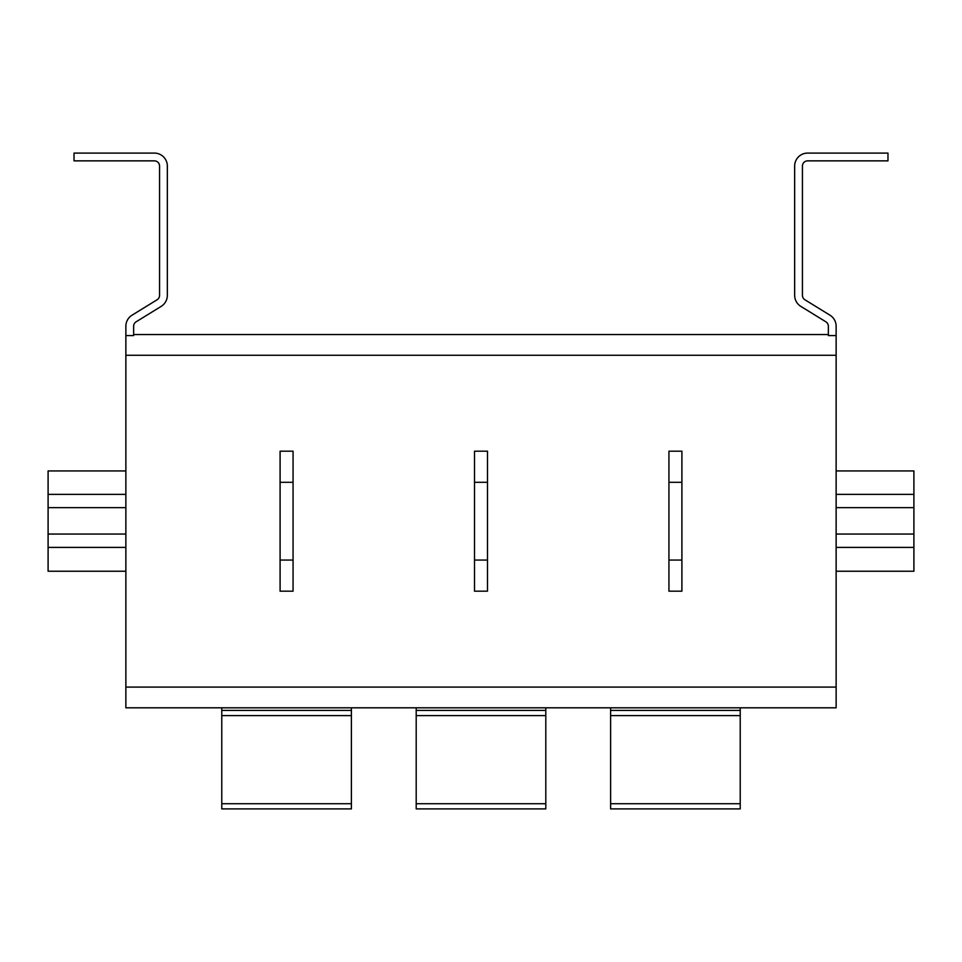 <?xml version="1.0" encoding="UTF-8"?>
<svg xmlns="http://www.w3.org/2000/svg" width="962" height="962" viewBox="0 0 962 962"><rect width="100%" height="100%" fill="white"/><g stroke="black" fill="none" stroke-linecap="round" stroke-linejoin="round"><path stroke-width="1.44" d="M545.803 707.816L545.803 710.413L416.197 710.413L416.197 808.91L545.803 808.91L416.197 808.91L416.197 707.816L416.197 710.413L545.803 710.413L545.803 808.91L545.803 803.727L416.197 803.727L545.803 803.727L545.803 715.596L416.197 715.596L545.803 715.596L545.803 707.816M836.134 335.582L836.134 326.226A12.963 12.963 0 0 0 829.966 315.187L804.905 299.771A5.183 5.183 0 0 1 802.44 295.346L802.44 166.041A5.183 5.183 0 0 1 807.623 160.858L887.974 160.858L887.974 153.09L807.623 153.09A12.963 12.963 0 0 0 794.66 166.041L794.66 295.346A12.963 12.963 0 0 0 800.829 306.385L825.889 321.813A5.183 5.183 0 0 1 828.354 326.226L828.354 335.582L836.134 335.582L836.134 355.279L125.866 355.279L125.866 326.226A12.963 12.963 0 0 1 132.034 315.187L157.095 299.771A5.183 5.183 0 0 0 159.56 295.346L159.56 166.041A5.183 5.183 0 0 0 154.377 160.858L74.026 160.858L74.026 153.09L154.377 153.09A12.963 12.963 0 0 1 167.34 166.041L167.34 295.346A12.963 12.963 0 0 1 161.171 306.385L136.111 321.813A5.183 5.183 0 0 0 133.646 326.226L133.646 335.582L125.866 335.582M836.134 687.084L836.134 707.816L125.866 707.816L125.866 687.084L836.134 687.084L836.134 355.279M681.902 591.173L668.939 591.173L668.939 560.064L681.902 560.064L681.902 591.173M681.902 560.064L681.902 451.19L668.939 451.19L668.939 560.064M125.866 687.084L125.866 355.279M487.481 591.173L474.519 591.173L474.519 451.19L487.481 451.19L487.481 591.173M293.061 591.173L280.098 591.173L280.098 560.064L293.061 560.064L293.061 591.173M293.061 560.064L293.061 451.19L280.098 451.19L280.098 560.064M133.646 334.535L828.354 334.535M487.481 482.299L474.519 482.299M487.481 560.064L474.519 560.064M681.902 482.299L668.939 482.299M293.061 482.299L280.098 482.299M836.134 494.36L913.9 494.36L913.9 470.935L836.134 470.935M913.9 494.36L913.9 507.647L836.134 507.647M913.9 507.647L913.9 534.042L836.134 534.042M913.9 534.042L913.9 547.402L836.134 547.402M913.9 547.402L913.9 571.236L836.134 571.236M125.866 470.935L48.1 470.935L48.1 571.236L125.866 571.236M48.1 547.402L125.866 547.402M48.1 534.042L125.866 534.042M48.1 507.647L125.866 507.647M48.1 494.36L125.866 494.36M610.605 803.727L610.605 808.91L740.223 808.91L740.223 803.727L610.605 803.727L610.605 707.816M740.223 707.816L740.223 803.727M740.223 710.413L610.605 710.413M221.777 803.727L221.777 808.91L351.395 808.91L351.395 803.727L221.777 803.727L221.777 707.816M351.395 707.816L351.395 803.727M351.395 710.413L221.777 710.413M740.223 715.596L610.605 715.596M351.395 715.596L221.777 715.596"/></g></svg>
